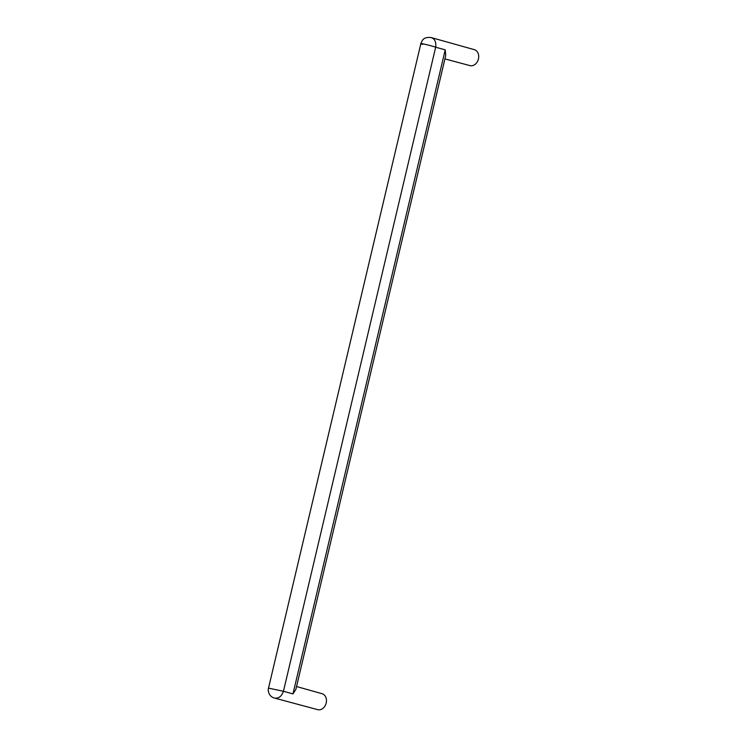 <?xml version="1.0" encoding="UTF-8"?>
<svg xmlns="http://www.w3.org/2000/svg" width="747" height="747" viewBox="0 0 747 747"><rect width="100%" height="100%" fill="white"/><g stroke="black" fill="none" stroke-linecap="round" stroke-linejoin="round"><path stroke-width="1.12" d="M444.923 58.901L469.91 65.605A8.273 6.508 -74.7 0 0 474.27 64.933A8.273 6.508 -74.7 0 0 478.715 56.623A8.273 6.508 -74.7 0 0 474.28 49.647L430.87 37.481C434.717 38.657 436.323 41.907 435.678 47.238L445.221 49.853L445.735 55.465L295.877 689.397L292.973 693.898L283.43 691.283C281.628 696.335 278.715 698.613 274.7 698.118L317.662 709.65A8.273 6.508 -74.7 0 0 326.103 703.385A8.273 6.508 -74.7 0 0 322.041 693.692L296.55 686.54M422.541 44.428C415.799 42.112 429.404 45.025 435.669 47.229L283.44 691.283L268.509 688.127C267.837 689.238 268.014 696.288 274.429 698.053M445.221 49.853L292.973 693.898M268.509 688.127L420.85 43.653C422.018 41.178 422.653 36.64 431.187 37.565"/></g></svg>
